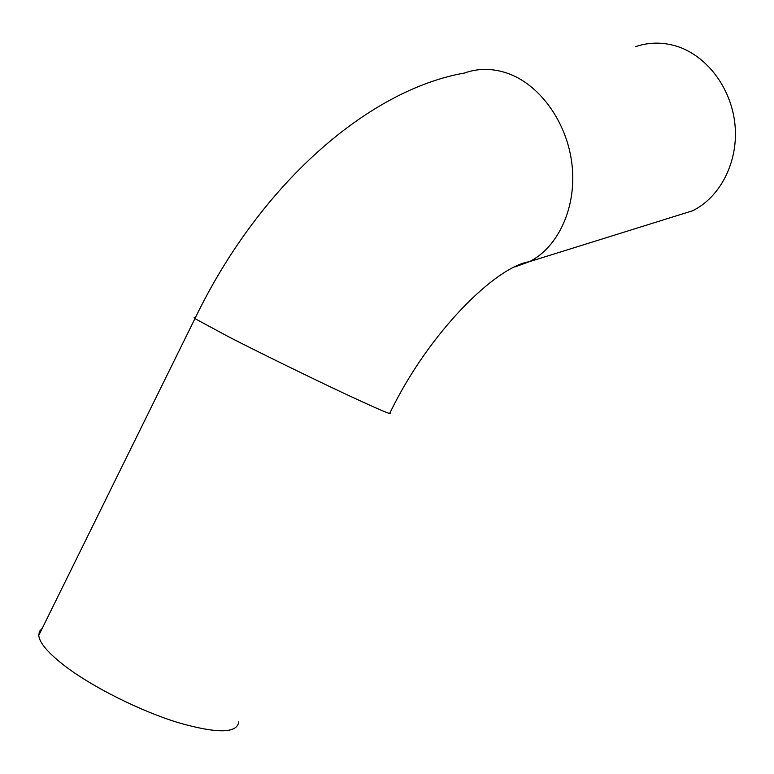 <?xml version="1.0" encoding="UTF-8"?>
<svg xmlns="http://www.w3.org/2000/svg" width="774" height="774" viewBox="0 0 774 774"><rect width="100%" height="100%" fill="white"/><g stroke="black" fill="none" stroke-linecap="round" stroke-linejoin="round"><path stroke-width="1.16" d="M238.721 721.832C237.337 733.5 217.107 733.752 178.039 722.597C140.694 711.074 94.041 687.863 66.196 666.975C48.743 653.711 39.59 643.204 38.739 635.454L39.416 631.4L42.222 628.391M673.322 216.788L692.507 210.799C720.362 197.254 738.638 161.621 734.971 124.614C731.401 87.617 706.072 54.673 675.267 45.811C661.77 41.999 648.631 42.251 635.841 46.566M514.826 266.953L529.455 261.66C496.086 266.672 428.98 331.93 389.912 413.006C392.921 415.648 376.406 408.517 340.357 391.615C305.604 375.226 259.048 352.393 228.756 336.874L194.951 318.607L194.061 317.766L195.28 317.94M692.507 210.799L529.455 261.66C558.518 247.032 576.978 206.745 571.957 164.194C567.032 121.663 538.965 83.35 506.022 72.766C491.596 68.199 477.713 68.296 464.381 73.046C367.795 90.084 259.377 184.763 194.951 318.607L38.739 635.454"/></g></svg>

